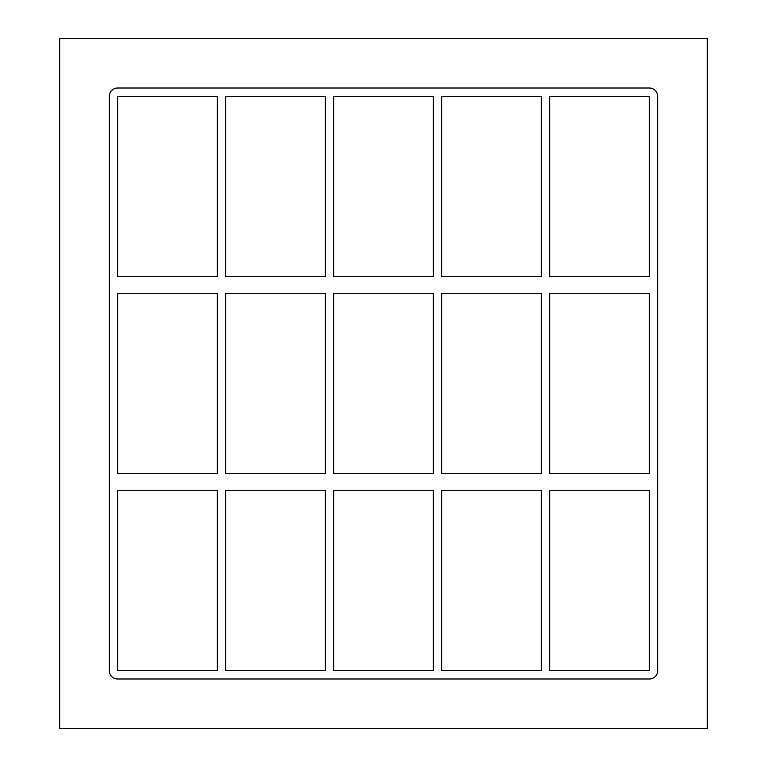 <?xml version="1.0" encoding="UTF-8"?>
<svg xmlns="http://www.w3.org/2000/svg" width="767" height="767" viewBox="0 0 767 767"><rect width="100%" height="100%" fill="white"/><g stroke="black" fill="none" stroke-linecap="round" stroke-linejoin="round"><path stroke-width="1.15" d="M217.339 473.718L117.6 473.718L117.6 293.282L217.339 293.282L217.339 473.718M325.352 473.718L225.613 473.718L225.613 293.282L325.352 293.282L325.352 473.718M433.365 473.718L333.635 473.718L333.635 293.282L433.365 293.282L433.365 473.718M649.4 473.718L549.661 473.718L549.661 293.282L649.4 293.282L649.4 473.718M541.387 473.718L441.648 473.718L441.648 293.282L541.387 293.282L541.387 473.718M117.6 490.276L217.339 490.276L217.339 670.713L117.6 670.713L117.6 490.276M549.661 490.276L649.4 490.276L649.4 670.713L549.661 670.713L549.661 490.276M225.613 490.276L325.352 490.276L325.352 670.713L225.613 670.713L225.613 490.276M333.635 490.276L433.365 490.276L433.365 670.713L333.635 670.713L333.635 490.276M441.648 490.276L541.387 490.276L541.387 670.713L441.648 670.713L441.648 490.276M649.4 88.013A8.274 8.274 0 0 1 657.674 96.287L657.674 670.713A8.274 8.274 0 0 1 649.4 678.987L117.6 678.987A8.274 8.274 0 0 1 109.326 670.713L109.326 96.287A8.274 8.274 0 0 1 117.6 88.013L649.4 88.013M117.6 276.724L117.6 96.287L217.339 96.287L217.339 276.724L117.6 276.724M325.352 96.287L325.352 276.724L225.613 276.724L225.613 96.287L325.352 96.287M433.365 96.287L433.365 276.724L333.635 276.724L333.635 96.287L433.365 96.287M541.387 96.287L541.387 276.724L441.648 276.724L441.648 96.287L541.387 96.287M549.661 96.287L649.4 96.287L649.4 276.724L549.661 276.724L549.661 96.287M59.663 728.65L707.337 728.65L707.337 38.35L59.663 38.35L59.663 728.65"/></g></svg>
